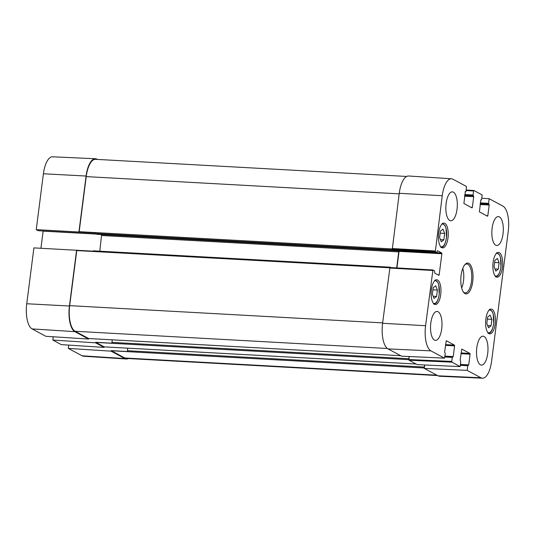 <?xml version="1.0" encoding="UTF-8"?>
<svg xmlns="http://www.w3.org/2000/svg" width="535" height="535" viewBox="0 0 535 535"><rect width="100%" height="100%" fill="white"/><g stroke="black" fill="none" stroke-linecap="round" stroke-linejoin="round"><path stroke-width="0.8" d="M433.163 287.783L435.684 285.77L437.403 290.064L436.58 296.45L434.059 298.463L432.347 294.17L433.163 287.783M436.58 296.45L433.183 296.263M437.403 290.064L432.902 289.816M440.425 231.133L442.947 229.12L444.659 233.414L443.843 239.8L441.315 241.813L439.603 237.52L440.425 231.133M443.843 239.8L440.439 239.613M444.659 233.414L440.165 233.166M487.626 317.088L490.147 315.075L491.859 319.368L491.043 325.755L488.522 327.768L486.81 323.474L487.626 317.088M491.043 325.755L487.639 325.568M491.859 319.368L487.365 319.121M494.882 260.438L497.403 258.425L499.115 262.718L498.299 269.105L495.778 271.118L494.066 266.825L494.882 260.438M498.299 269.105L494.902 268.918M499.115 262.718L494.621 262.471M40.941 248.26L43.128 231.147L42.8 230.966M96.253 233.882L38.273 230.719L36.246 229.629L95.384 232.912L95.605 233.534L97.123 234.317M97.397 159.423L96.975 159.196A21.721 8.54 93.2 0 0 95.417 158.748L52.557 156.795A21.313 8.379 93.2 0 0 43.402 173.768L36.246 229.629M127.684 348.165L127.444 351.522L111.2 350.626L111.126 351.167L68.34 348.405L82.076 355.795A21.313 8.379 93.2 0 0 83.547 356.23L126.36 358.998A21.721 8.54 93.2 0 0 128.353 358.544M68.34 348.405L68.761 345.108M112.189 339.832L111.955 343.189L95.705 342.293L95.638 342.828L52.851 340.073L61.324 344.627L104.111 347.389L104.178 346.874M52.851 340.073L53.273 336.776M32.093 328.905L45.829 336.294L88.616 339.05L88.683 338.535L75.127 331.285A21.721 8.54 93.2 0 1 69.677 305.645L76.799 250.273L33.906 247.886L26.75 303.746A21.313 8.379 93.2 0 0 32.093 328.905L74.88 331.66L88.616 339.05M101.596 234.571L99.811 251.183M390.182 267.192L93.331 250.828L93.043 251.169L76.799 250.273M43.128 231.147L96.648 234.096M432.895 269.974L389.995 267.54L390.236 267.179L391.018 267.587M95.417 158.748A21.721 8.54 93.2 0 0 86.088 176.042L78.933 231.909M394.215 250.22L393.967 250.668L392.509 249.885L392.295 249.256L435.323 251.724L442.238 195.736A21.313 8.379 -86.8 0 1 451.453 178.77A21.313 8.379 -86.8 0 1 452.924 179.205L466.413 186.461L466.065 191.229L465.223 191.704L465.784 191.744M406.647 176.456L95.571 159.323A21.721 8.54 93.2 0 0 86.209 176.61L79.133 232.016M444.832 356.992L452.282 357.4L451.767 361.413L408.867 359.547L409.061 356.524M95.705 342.293L104.164 346.854M460.321 365.325L467.771 365.739L467.175 370.374L424.288 368.414L424.536 364.97M111.2 350.626L124.742 357.989A21.721 8.54 93.2 0 0 126.273 358.43L437.603 375.577M111.126 351.167L124.862 358.557A21.721 8.54 93.2 0 0 126.36 358.998M95.638 342.828L104.111 347.389M76.592 250.159L69.436 306.02A21.721 8.54 93.2 0 0 74.88 331.66M408.88 359.446L409.248 356.537M424.355 367.873L424.73 364.977M396.669 267.908L398.722 251.885L398.521 250.935L397.532 250.4M396.93 267.921L399.05 251.383L441.883 253.744L441.723 252.981L398.889 250.627L399.05 251.383M435.323 251.724L436.861 252.553L394.114 250.199M394.028 250.199L392.329 249.283M408.867 359.547L409.041 360.209L417.267 364.636L460.16 366.595L451.928 362.168L451.767 361.413M424.288 368.414L438.025 375.804A21.721 8.54 93.2 0 0 439.583 376.252L482.443 378.205A21.313 8.379 -86.8 0 1 480.911 377.763L467.175 370.374M446.237 340.735L444.638 351.943L445.26 353.622L444.471 358.142L430.929 350.873A21.313 8.379 -86.8 0 1 425.586 325.715L432.935 269.968L389.948 267.527L382.592 323.274A21.721 8.54 93.2 0 0 388.042 348.907L401.631 356.176M451.453 178.77L408.64 176.002A21.721 8.54 93.2 0 0 399.244 193.289L392.295 249.256M481.727 198.224L489.171 198.706L502.907 206.095A21.313 8.379 -86.8 0 1 508.25 231.254L491.598 361.232A21.313 8.379 -86.8 0 1 482.443 378.205M492.126 228.131A14.478 5.691 -86.8 0 1 498.366 216.601A14.478 5.691 -86.8 0 1 503.254 231.374A14.478 5.691 -86.8 0 1 496.774 245.518A14.478 5.691 -86.8 0 1 492.126 228.131M446.136 203.387A14.478 5.691 -86.8 0 1 452.383 191.858A14.478 5.691 -86.8 0 1 457.271 206.63A14.478 5.691 -86.8 0 1 450.784 220.774A14.478 5.691 -86.8 0 1 446.136 203.387M430.815 322.979A14.478 5.691 -86.8 0 1 437.062 311.45A14.478 5.691 -86.8 0 1 441.95 326.223A14.478 5.691 -86.8 0 1 435.47 340.367A14.478 5.691 -86.8 0 1 430.815 322.979M476.805 347.723A14.478 5.691 -86.8 0 1 483.051 336.194A14.478 5.691 -86.8 0 1 487.933 350.967A14.478 5.691 -86.8 0 1 481.453 365.111A14.478 5.691 -86.8 0 1 476.805 347.723M493.116 262.304A12.392 4.869 -86.8 0 1 498.459 252.44A12.392 4.869 -86.8 0 1 502.639 265.079A12.392 4.869 -86.8 0 1 497.095 277.183A12.392 4.869 -86.8 0 1 493.116 262.304M438.66 232.999A12.392 4.869 -86.8 0 1 443.996 223.135A12.392 4.869 -86.8 0 1 448.183 235.774A12.392 4.869 -86.8 0 1 442.632 247.879A12.392 4.869 -86.8 0 1 438.66 232.999M431.397 289.649A12.392 4.869 -86.8 0 1 436.741 279.785A12.392 4.869 -86.8 0 1 440.92 292.424A12.392 4.869 -86.8 0 1 435.376 304.529A12.392 4.869 -86.8 0 1 431.397 289.649M485.86 318.954A12.392 4.869 -86.8 0 1 491.204 309.09A12.392 4.869 -86.8 0 1 495.383 321.729A12.392 4.869 -86.8 0 1 489.839 333.833A12.392 4.869 -86.8 0 1 485.86 318.954M464.708 264.852A14.478 5.691 -86.8 0 1 466.828 263.976A14.478 5.691 -86.8 0 1 471.475 281.363A14.478 5.691 -86.8 0 1 465.236 292.892A14.478 5.691 -86.8 0 1 463.223 291.789M472.726 281.611A15.448 6.072 93.2 0 0 471.288 266.463A15.448 6.072 93.2 0 0 465.096 264.397A15.448 6.072 93.2 0 0 460.856 278.147A15.448 6.072 93.2 0 0 463.557 292.284A15.448 6.072 93.2 0 0 472.726 281.611M466.152 190.52L473.595 191.002L473.876 190.487L482.149 194.927L481.553 199.568L480.711 200.036M473.595 191.002L473.08 195.007L464.795 194.553M464.701 195.295L473.248 195.77L473.08 195.007M473.248 195.77L464.681 195.442M464.587 196.184L473.709 196.686L473.549 195.93M473.709 196.686L472.338 207.393L470.947 207.312M465.35 191.563L463.905 203.527L472.017 207.888L472.338 207.393M437.516 250.768L436.861 252.553M437.61 250.768L441.723 252.981M441.883 253.744L439.181 274.829L437.79 274.756M432.935 269.968L434.527 270.81L434.748 273.117L438.861 275.331L439.181 274.829M446.33 340.741L454.436 345.108L445.575 344.62M445.481 345.363L454.596 345.864L454.436 345.108M454.596 345.864L453.225 356.564L444.939 356.109M452.282 357.4L453.225 356.564M460.16 366.595L460.749 361.961L460.127 360.276L461.772 349.067L469.931 353.441L461.063 352.953M460.969 353.702L470.091 354.203L469.931 353.441M470.091 354.203L468.72 364.903L460.434 364.442M467.771 365.739L468.72 364.903M489.171 198.706L488.575 203.34L480.29 202.885M480.196 203.634L488.736 204.102L488.575 203.34M488.736 204.102L480.176 203.775M480.082 204.524L489.197 205.025L489.037 204.263M489.197 205.025L487.826 215.725L486.435 215.645M480.838 199.896L479.4 211.86L487.505 216.227L487.826 215.725M461.698 288.024A14.478 5.691 93.2 0 0 463.504 280.928A14.478 5.691 93.2 0 0 462.775 268.43M434.587 280.868A11.422 4.494 -86.8 0 1 439.175 294.404A11.422 4.494 -86.8 0 1 433.357 303.211M441.843 224.218A11.422 4.494 -86.8 0 1 446.431 237.754A11.422 4.494 -86.8 0 1 440.613 246.561M489.043 310.173A11.422 4.494 -86.8 0 1 493.631 323.708A11.422 4.494 -86.8 0 1 487.813 332.516M496.299 253.523A11.422 4.494 -86.8 0 1 500.894 267.059A11.422 4.494 -86.8 0 1 495.069 275.866M389.721 267.808L76.732 250.574M86.088 176.042L43.402 173.768M392.509 249.885L95.605 233.534M392.168 248.929L79.153 231.688M393.967 250.668L97.056 234.317M408.78 358.724L111.868 342.367M408.867 359.667L95.819 342.42M400.675 355.708L88.556 338.515M424.268 367.057L127.357 350.706M424.342 368L111.313 350.759M124.862 358.557L82.076 355.795M416.163 364.041L104.051 346.854M69.436 306.02L26.75 303.746M382.645 322.886L69.677 305.645M387.393 348.486L75.127 331.285M436.861 375.175L124.742 357.989M399.17 193.851L86.209 176.61M398.521 250.935L101.61 234.584M398.722 251.885L101.817 235.534M473.829 190.493L466.219 190.005M435.162 250.968L392.168 248.528M399.244 193.289L442.238 195.736M389.667 268.035L432.661 270.483M444.424 358.129L401.538 356.17M452.51 356.898L444.893 356.477L452.556 356.892M409.041 360.209L451.928 362.168M468.005 365.231L460.388 364.816L468.051 365.224M388.042 348.907L430.929 350.873M382.592 323.274L425.586 325.715M438.025 375.804L480.911 377.763M433.624 304.107C435.59 303.479 437.309 304.121 439.222 294.451L438.8 284.948L437.804 282.293L434.948 280.012M440.88 247.458C442.846 246.829 444.565 247.471 446.478 237.801L446.056 228.298L445.066 225.643L442.204 223.362M488.08 333.412C490.053 332.777 491.765 333.425 493.685 323.755L493.263 314.252L492.267 311.597L489.411 309.31M495.343 276.762C497.309 276.134 499.028 276.776 500.941 267.105L500.519 257.602L499.523 254.948L496.667 252.667M390.236 267.179L93.331 250.828M394.001 250.681L97.089 234.323M400.702 355.721L88.616 338.535M416.19 364.054L104.104 346.867M480.704 200.043L481.279 200.077M394.068 250.213L436.908 252.567M401.584 356.183L444.471 358.142"/></g></svg>
